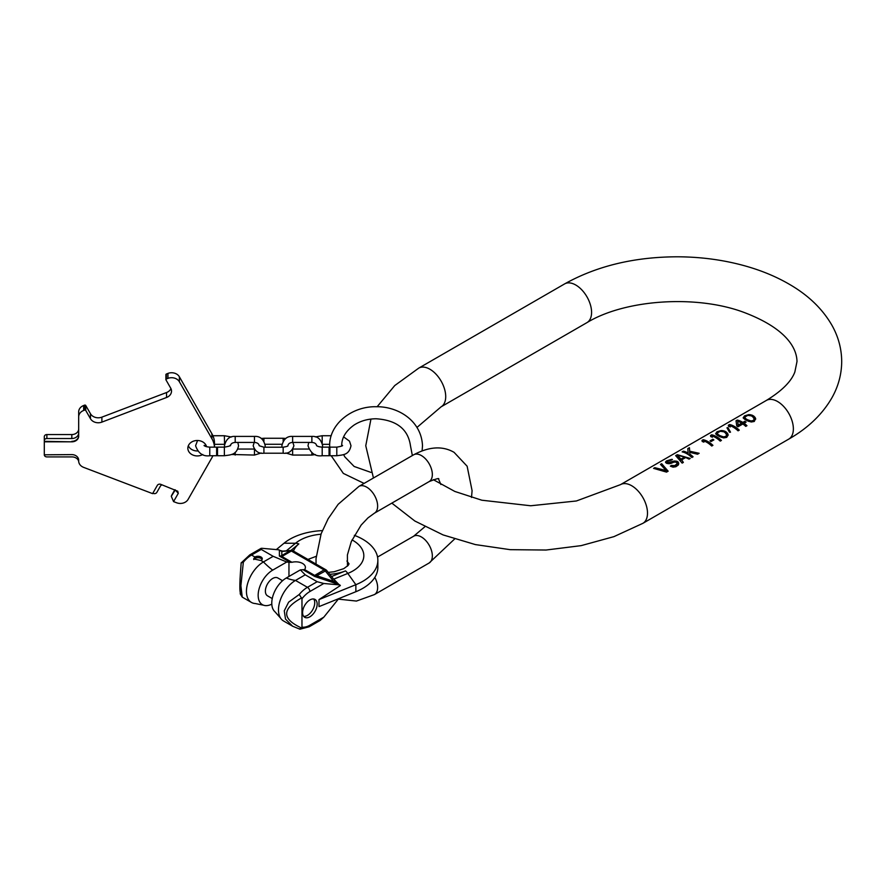 <?xml version="1.0" encoding="UTF-8"?>
<svg xmlns="http://www.w3.org/2000/svg" width="886" height="886" viewBox="0 0 886 886"><rect width="100%" height="100%" fill="white"/><g stroke="black" fill="none" stroke-linecap="round" stroke-linejoin="round"><path stroke-width="1.33" d="M661.676 463.699L660.458 464.397L666.106 470.532L654.787 467.675L653.569 468.373L666.538 472.116L668.155 471.186L661.676 463.699L660.657 464.519M671.643 459.347L666.538 460.886L665.541 461.971L666.183 463.09A22.349 12.902 60 0 1 667.003 463.433L669.672 463.688L674.146 462.082L676.195 462.182A22.349 12.902 60 0 1 676.815 462.636L676.838 464.042L674.611 465.626L671.544 465.405L670.337 466.114L673.006 467.155L675.863 466.734L678.288 465.028L678.244 462.093A22.349 12.902 60 0 0 677.203 461.34L674.335 460.997L668.022 462.636A22.349 12.902 60 0 0 667.601 462.47L667.778 461.207L671.245 460.166L672.463 459.457L671.643 459.347L671.643 459.934M677.281 454.695L675.653 455.625L682.142 463.112L683.35 462.414L681.677 459.834L685.731 457.497L689.031 459.136L690.238 458.439L677.281 454.695L675.852 455.747M689.718 451.195L689.43 447.674L687.813 448.604L688.112 453.045A22.349 12.902 60 0 0 683.35 451.184L682.142 451.882A22.349 12.902 60 0 1 691.866 457.497L693.073 456.799A22.349 12.902 60 0 0 689.773 454.086L689.74 452.347L697.537 454.219L699.154 453.289L689.718 451.195L689.718 452.281L689.43 447.906L687.835 448.837M689.74 452.347L689.773 454.086M703.207 439.722L701.989 440.42L702.221 441.505A22.349 12.902 60 0 1 703.883 442.147L703.65 440.874A22.349 12.902 60 0 1 711.713 446.035L712.931 445.337A22.349 12.902 -120 0 0 703.207 439.722L702.044 440.63M712.842 439.246L710.007 440.885A22.349 12.902 60 0 1 711.037 441.549L713.872 439.91A22.349 12.902 60 0 0 712.842 439.246L712.842 440.375L710.926 441.472M711.713 434.805L710.506 435.513L710.738 436.588A22.349 12.902 60 0 1 712.388 437.23L712.156 435.956A22.349 12.902 60 0 1 720.229 441.117L721.437 440.42A22.349 12.902 -120 0 0 711.713 434.805L710.55 435.713M728.115 435.336L726.42 432.146A22.349 12.902 -120 0 0 724.56 431.072L721.27 430.507L716.984 431.77L715.6 433.786L717.272 435.292A22.349 12.902 60 0 1 719.133 436.366L723.652 437.905L726.708 437.385L728.093 435.148L724.305 432.069M727.982 427.606L726.952 427.805L729.499 432.224L730.518 432.191L727.982 427.606L727.495 428.58M729.543 424.516L728.325 425.214L728.558 426.299A22.349 12.902 60 0 1 730.219 426.941L729.986 425.668A22.349 12.902 60 0 1 738.06 430.829L739.267 430.131A22.349 12.902 -120 0 0 729.543 424.516L728.381 425.424M737.241 420.064A22.349 12.902 -120 0 1 742.833 422.423L744.86 421.26A22.349 12.902 60 0 1 746.101 422.101L744.074 423.264A22.349 12.902 60 0 1 746.964 425.679L745.757 426.387A22.349 12.902 60 0 0 742.856 423.973L737.994 426.775A22.349 12.902 60 0 0 736.753 425.933L736.033 420.772L737.241 420.064L736.067 420.983M755.647 418.546L753.975 416.243A22.349 12.902 -120 0 0 752.114 415.169L748.825 414.604L744.539 415.855L743.155 417.882L744.827 419.377A22.349 12.902 60 0 1 746.688 420.451L751.206 422.002L754.263 421.47L755.647 418.546L755.647 419.233L751.86 416.165M744.572 417.24L747.817 415.368L751.306 415.855A22.349 12.902 60 0 1 752.757 416.697L754.23 419.078L753.233 420.529L750.985 420.95L747.496 419.742A22.349 12.902 -120 0 0 746.045 418.901L746.045 420.008L745.004 419.167L744.572 417.24L746.045 418.901M737.684 421.215L738.171 425.114L741.615 423.131L741.615 424.228L738.171 426.221L737.684 421.215A22.349 12.902 60 0 1 741.615 423.131M717.018 433.154L720.263 431.283L723.751 431.77A22.349 12.902 60 0 1 725.202 432.601L726.675 434.982L725.678 436.444L723.43 436.853L719.941 435.646A22.349 12.902 -120 0 0 718.491 434.805L718.491 435.912L717.45 435.081L717.018 433.154L718.491 434.805M684.701 457.01L681.057 459.114L677.292 455.36L684.701 457.01L684.701 458.051L681.057 460.155L677.292 455.36M745.004 418.192L745.004 419.167M747.496 419.742L747.496 420.828M747.374 420.772L746.045 420.008M748.936 420.462L748.936 421.437L747.64 420.905M750.985 420.95L750.985 421.692L748.936 421.437M752.004 420.939L750.985 421.692M753.233 420.529L752.004 421.581M754.03 419.776L753.233 421.116M754.23 419.078L754.03 420.407M668.022 471.263L661.676 463.932M658.22 468.904L654.787 467.908L653.968 468.384M666.106 470.532L666.106 471.175L661.853 469.945M668.299 463.699L667.18 462.115M673.626 462.248L670.713 463.5L670.68 462.414M678.676 464.198L678.244 462.968L675.907 462.127M677.037 463.356L676.838 464.74L674.611 466.257L671.211 466.557M671.4 460.078L667.557 460.543L665.552 462.403M689.972 458.594L684.701 457.076M679.761 455.648L677.281 454.928M683.217 462.492L681.677 459.834M692.874 456.91L689.773 455.127M688.112 453.045L688.112 454.164L683.35 451.417L682.442 451.949M698.821 453.477L689.718 452.281M712.732 445.448L703.207 439.954M703.717 442.07L703.65 440.874M721.237 440.541L711.713 435.048M712.222 437.152L712.156 435.956M721.636 431.272L718.402 431.416L715.6 433.741M719.82 436.676L718.491 435.912M726.675 434.982L726.476 436.311L724.46 437.485L720.085 436.809M730.053 432.213L727.982 428.525M739.068 430.242L729.543 424.748M730.053 426.864L729.986 425.668M745.248 422.589L742.833 423.53L737.241 420.307M746.765 425.801L744.074 424.25L744.074 423.264M749.191 415.368L745.957 415.512L743.144 417.827M667.601 462.47L667.601 463.378M668.022 462.636L668.022 463.622M668.841 462.802L668.841 463.688M669.86 462.658L669.86 463.655M671.887 461.717L671.887 462.813M673.116 461.241L673.116 462.348M674.335 460.997L674.335 462.06M675.974 461.03L675.974 462.127M677.203 461.34L677.203 462.37M678.244 462.093L678.244 462.968M678.665 462.99L678.665 463.688M671.544 465.405L671.544 466.357M672.374 465.77L672.374 466.601M673.604 465.914L673.604 466.612M674.611 465.626L674.611 466.257M676.24 464.685L676.24 465.327M676.838 464.042L676.838 464.74M681.057 459.114L681.057 460.155M721.27 430.507L721.27 431.205M722.5 430.574L722.5 431.349M723.33 430.707L723.33 431.615M724.56 431.072L724.56 432.169M726.42 432.146L726.42 433.243M727.262 432.977L727.262 433.952M727.672 433.553L727.672 434.428M728.093 434.45L728.093 435.148M717.45 434.096L717.45 435.081M719.941 435.646L719.941 436.743M721.381 436.366L721.381 437.352M723.43 436.853L723.43 437.595M724.46 436.853L724.46 437.485M725.678 436.444L725.678 437.019M726.476 435.679L726.476 436.311M742.833 422.423L742.833 423.53M744.86 421.26L744.86 422.356M738.171 425.114L738.171 426.221M748.825 414.604L748.825 415.29M750.054 414.659L750.054 415.434M750.874 414.803L750.874 415.711M752.114 415.169L752.114 416.265M753.975 416.243L753.975 417.339M754.806 417.062L754.806 418.048M755.226 417.649L755.226 418.524M333.236 578.602L338.851 584.472M339.338 584.815A3.433 1.982 120 0 0 339.028 584.561L339.847 585.037A3.433 1.982 120 0 1 340.335 585.557L319.004 599.589L319.004 606.611L355.862 591.715A51.576 29.77 180 0 0 377.857 567.328L377.857 560.306A51.576 29.77 180 0 1 355.862 584.694L319.004 599.589M339.847 585.037A3.433 1.982 120 0 0 339.349 584.882L323.8 583.486L309.867 591.538A20.633 11.906 120 0 0 301.971 598.781L301.971 627.1A20.633 11.906 120 0 0 309.867 625.217L323.8 617.177L320.112 620.466L309.159 626.801A3.433 1.982 60 0 0 309.867 625.217M338.696 598.648L323.8 617.177M309.867 599.955A10.311 5.958 -60 0 1 315.028 599.445A10.311 5.958 -60 0 1 316.612 607.707A10.311 5.958 -60 0 1 309.867 616.8A10.311 5.958 -60 0 1 304.706 617.309A10.311 5.958 -60 0 1 303.134 609.047A10.311 5.958 -60 0 1 309.867 599.955M313.666 598.991A10.311 5.958 -60 0 1 313.799 607.431A10.311 5.958 -60 0 1 307.442 615.393A10.311 5.958 -60 0 1 303.643 616.357M317.166 581.714L307.442 587.318L295.503 580.43L305.227 574.815L317.166 581.714L323.8 583.486M301.971 598.781L299.246 594.473L288.626 602.159L284.273 610.797L285.502 619.081L292.635 626.225L283.465 620.931A24.066 13.899 120 0 1 280.596 618.173L274.948 611.761A20.522 11.85 -60 0 1 273.209 595.049A20.522 11.85 -60 0 1 286.289 578.004L300.354 569.886L304.607 569.598A9.624 5.56 0 0 0 305.393 567.394A9.624 5.56 0 0 0 291.948 562.289L288.958 562.222L288.958 576.465M286.289 578.004A61.887 35.728 60 0 0 295.503 580.43A24.066 13.899 120 0 0 280.596 618.173M301.705 597.862C281.659 608.937 281.659 618.993 301.705 628.041L299.246 628.927M309.159 626.801L299.933 629.204L292.635 626.225M301.705 628.041L301.971 627.1M288.958 562.222L286.743 562.023L272.678 570.141A20.522 11.85 120 0 0 258.978 589.268A20.522 11.85 120 0 0 263.618 605.227L255.246 603.532A24.066 13.899 -60 0 1 251.425 602.425A24.066 13.899 -60 0 1 247.737 583.143A24.066 13.899 -60 0 1 263.452 561.934L273.176 556.319L261.248 549.431L251.524 555.046A3.433 1.982 -120 0 0 249.808 554.869L260.761 548.545L261.248 549.431C260.141 548.489 260.728 548.146 263.031 548.401L278.569 549.785A3.433 1.982 -60 0 1 279.068 549.94L279.898 550.416A3.433 1.982 120 0 0 279.389 550.261L281.826 551.446L290.165 550.704A3.433 1.982 60 0 1 291.372 551.026L324.11 569.931A3.433 1.982 60 0 1 325.328 571.005L333.657 581.382L338.518 584.406L314.729 576.476L314.84 575.501A3.433 2.58 36.9 0 1 316.114 576.066L325.328 571.005A3.433 0.731 141.2 0 1 326.79 570.584A3.433 3.433 0 0 0 325.826 569.753A3.433 1.982 120 0 0 324.11 569.931L315.77 574.737A3.433 1.982 60 0 1 316.989 575.822L333.657 581.382A3.433 0.731 141.2 0 1 335.019 580.884M272.678 570.141A61.887 35.728 60 0 1 263.452 561.934L261.005 560.517A4.297 2.481 0 0 0 262.267 558.756A4.297 2.481 0 0 0 259.609 556.463A4.297 2.481 0 0 0 254.924 557.006L251.524 555.046A24.066 13.899 120 0 0 243.34 562.189L240.892 585.757L242.255 597.131L251.425 602.425M286.743 562.023L273.176 556.319M305.227 574.815L300.354 569.886M280.209 550.671A3.433 1.982 120 0 0 279.898 550.416L282.734 551.158A3.433 2.713 84.9 0 0 281.826 551.446L281.826 555.522A3.433 1.982 60 0 1 283.044 555.843L291.372 551.026A3.433 1.982 120 0 1 293.1 550.859A3.433 3.433 0 0 0 291.073 550.416A3.433 2.713 84.9 0 0 290.165 550.704L281.161 555.887A3.433 1.119 76 0 1 281.715 556.386L283.044 555.843M322.36 530.614A51.576 29.77 180 0 0 284.029 543.229L276.321 549.586M304.607 569.598L314.84 575.501L315.77 574.737M303.743 570.13L314.729 576.476L316.114 576.066M338.253 584.04L339.028 584.561A3.433 1.982 120 0 0 338.518 584.406L339.349 584.882M263.618 605.227A20.522 11.85 120 0 0 271.803 604.13M282.568 580.707L277.827 577.971A10.311 5.958 120 0 0 272.678 578.48A10.311 5.958 120 0 0 265.933 587.573A10.311 5.958 120 0 0 267.517 595.835L272.257 598.571M261.005 560.517L253.662 558.922L254.924 557.006M241.169 593.088C239.408 594.606 239.408 584.55 241.169 562.92L249.808 554.869M241.169 562.92L243.34 562.189M262.09 559.465A4.297 2.481 0 0 0 254.924 558.413A4.297 2.481 0 0 0 253.784 559.575M354.334 535.321A51.576 29.77 180 0 1 377.857 560.306M290.375 562.411L279.389 556.065L281.715 556.386L291.948 562.289M278.569 549.785L279.389 550.261L279.389 556.065L281.161 555.887M78.677 461.196A6.878 5.615 180 0 0 71.999 456.91L46.88 456.91A2.58 2.104 0 0 1 44.3 454.806L71.81 454.607A6.878 5.615 0 0 1 78.677 460.222L78.677 461.695A6.878 5.615 0 0 1 78.788 462.138A8.594 7.022 180 0 0 83.649 467.376L152.602 493.635L157.331 485.362A2.58 2.104 0 0 1 160.754 484.343L177.765 491.243L178.285 493.347L173.556 501.609L176.679 502.794A8.594 7.022 180 0 0 188.098 499.405L211.909 457.708A27.51 22.46 0 0 0 212.895 455.736M44.3 454.607L44.3 441.826L71.81 441.826L44.3 441.339L44.3 440.63A2.58 2.104 0 0 1 46.88 438.526L71.81 438.526L71.81 434.561A6.878 5.615 0 0 0 78.677 428.946M211.909 438.725L211.909 433.763A27.51 22.46 0 0 1 214.49 443.255L214.49 447.142A27.51 22.46 0 0 0 211.909 438.725L179.382 381.766A8.594 7.022 0 0 0 167.952 378.366L166.402 378.964A0.864 0.698 0 0 0 165.981 379.895L170.71 388.168A8.594 7.022 0 0 1 171.507 391.125A8.594 7.022 0 0 1 166.546 397.493L101.89 422.113A8.594 7.022 0 0 1 90.472 418.713L85.743 410.44A0.864 0.698 0 0 0 84.602 410.107L83.649 410.473A8.594 7.022 0 0 0 78.677 416.83L78.677 436.211A6.878 5.615 0 0 1 71.81 441.826M206.571 446.721A9.458 7.719 180 0 0 197.301 440.497A9.458 7.719 180 0 0 187.843 448.216A9.458 7.719 180 0 0 197.301 455.936A9.458 7.719 180 0 0 202.772 454.507M188.341 445.736A9.458 7.719 180 0 0 197.301 450.974A9.458 7.719 180 0 0 197.556 450.974M205.884 446.5A9.458 7.719 180 0 0 206.25 445.736M211.909 433.763L179.382 376.805A8.594 7.022 0 0 0 167.952 373.405L166.402 374.003A0.864 0.698 0 0 0 165.981 374.933M78.677 416.83L78.677 411.868A8.594 7.022 0 0 1 83.649 405.511L84.602 405.146A0.864 0.698 0 0 1 85.743 405.478L90.472 413.751A8.594 7.022 180 0 0 101.89 417.14L166.546 392.531A8.594 7.022 180 0 0 170.954 388.644M175.306 489.892L171.297 496.293L173.556 501.609M152.835 493.225L153.389 493.436A2.58 2.104 180 0 0 156.811 492.417L160.444 486.06A2.58 2.104 0 0 1 162.193 484.897M171.53 495.54L174.863 489.714M78.677 432.911A6.878 5.615 0 0 1 71.81 438.526M78.677 435.724A6.878 5.615 0 0 1 71.81 441.339M44.3 440.63L44.3 436.665A2.58 2.104 0 0 1 46.88 434.561L71.81 434.561M217.502 453.92L217.502 455.736L224.368 455.736L224.368 447.142L217.502 447.142L217.502 453.92M209.76 455.736L209.76 447.142L216.638 447.142L216.638 455.736L209.76 455.736C202.983 456.655 198.265 453.322 195.584 445.736L197.556 440.497M329.924 453.92L329.924 455.736L336.802 455.736L336.802 447.142L329.924 447.142L329.924 453.92M322.194 455.736L322.194 447.142L329.06 447.142L329.06 455.736L322.194 455.736C315.416 456.655 310.687 453.322 308.007 445.736L308.749 442.424M788.739 439.124L642.871 523.338A22.349 12.902 60 0 0 647.5 513.105A22.349 12.902 60 0 0 637.743 490.622A22.349 12.902 60 0 0 620.521 484.631L766.39 400.417A22.349 12.902 60 0 1 783.612 406.397A22.349 12.902 60 0 1 793.369 428.89A22.349 12.902 60 0 1 788.739 439.124C808.032 428.093 822.485 414.227 832.065 397.537C838.4 386.174 841.611 374.169 841.7 361.521C841.611 348.862 838.4 336.857 832.065 325.505C822.662 309.103 808.553 295.426 789.725 284.495C776.856 276.964 762.492 270.917 746.632 266.354C724.826 260.119 701.9 256.929 677.845 256.796C634.653 256.851 596.898 265.9 564.603 283.919L418.735 368.133A22.349 12.902 -120 0 1 435.956 374.113A22.349 12.902 -120 0 1 445.713 396.607A22.349 12.902 -120 0 1 441.084 406.84L417.051 427.362M766.39 400.417C781.873 390.925 791.364 381.445 794.853 371.976L797.001 361.521C796.713 347.234 785.251 328.197 744.617 312.647C696.872 294.407 624.984 299.424 586.953 322.626A22.349 12.902 -120 0 0 591.582 312.393A22.349 12.902 -120 0 0 581.825 289.899A22.349 12.902 -120 0 0 564.603 283.919M424.903 526.716L413.662 536.207A15.472 8.938 60 0 1 421.393 536.971A15.472 8.938 60 0 1 431.504 550.605A15.472 8.938 60 0 1 429.134 562.998L374.435 594.584A15.472 8.938 60 0 0 374.811 577.395M347.456 566.143L347.412 554.902L351.332 541.512L361.134 525.099L367.967 517.889L374.435 513.171A15.472 8.938 -120 0 0 376.805 500.778A15.472 8.938 -120 0 0 366.693 487.145A15.472 8.938 -120 0 0 358.963 486.37L338.164 504.3L328.152 518.742L321.153 533.704L316.014 558.723L316.058 564.116M374.435 513.171L429.134 481.596A15.472 8.938 -120 0 0 431.504 469.192A15.472 8.938 -120 0 0 421.393 455.559A15.472 8.938 -120 0 0 413.662 454.795C429.123 446.533 442.579 445.713 454.064 452.325L467.132 466.224L472.083 490.645L471.518 497.456M352.041 539.906A37.544 21.674 0 0 1 352.827 540.349A37.544 21.674 180 0 1 347.81 573.43A10.743 5.028 -112 0 0 345.507 570.894A33.524 19.359 180 0 1 329.769 574.294M331.563 576.531L345.507 570.894M286.322 550.837L295.525 543.251A10.743 7.188 50.5 0 1 298.815 543.938L290.951 550.428M298.815 543.938A33.524 19.359 0 0 0 293.465 551.081M333.679 579.156L347.81 573.43L355.862 584.694L355.862 591.715M309.867 591.538A3.433 1.982 -120 0 0 307.442 587.318A24.066 13.899 120 0 0 299.246 594.473M284.029 543.229L295.525 543.251A37.544 21.674 0 0 1 320.976 534.225M46.88 438.526L46.88 434.561M83.649 410.473L83.649 405.511M84.602 410.107L84.602 405.146M85.743 410.44L85.743 405.478M90.472 418.713L90.472 413.751M101.89 422.113L101.89 417.14M166.546 392.531L166.546 397.493M166.402 378.964L166.402 374.003M167.952 378.366L167.952 373.405M179.382 381.766L179.382 376.805M178.285 493.347L175.162 489.836M224.579 444.329L224.368 435.735L212.895 435.735M322.493 447.142L322.615 445.736C320.998 439.124 317.421 436.023 311.872 436.41L311.872 442.424C314.729 442.646 316.302 443.742 316.601 445.736L316.535 445.392C317.11 446.278 318.993 446.865 322.194 447.142M282.003 447.197L281.881 445.736C283.498 439.124 287.075 436.023 292.624 436.41L292.624 442.424L311.872 442.424M311.872 452.724L311.872 455.061L292.624 455.061L292.624 449.379M283.166 441.294L283.166 438.26L263.917 438.26L263.917 441.294M292.624 442.424C289.766 442.646 288.194 443.742 287.895 445.736L287.906 445.625C288.338 446.068 286.754 446.588 283.166 447.197L283.166 453.211C288.426 453.853 292.015 451.362 293.908 445.736L292.867 442.424M283.166 447.197L263.917 447.197L263.917 453.211L283.166 453.211M231.445 454.474L254.459 455.061L254.459 449.379M265.069 447.197L265.202 445.736C263.585 439.124 260.008 436.023 254.459 436.41L254.459 442.424C257.317 442.646 258.889 443.742 259.188 445.736L263.917 447.197M224.579 447.142L224.457 445.736C226.074 439.124 229.662 436.023 235.2 436.41L235.2 442.424L254.459 442.424M235.2 455.061L235.2 452.325M322.194 443.111L322.194 435.735L331.209 435.735M373.449 478.008L365.763 445.736L370.957 419.067M377.137 406.74L394.757 385.543L418.735 368.133M620.521 484.631L576.387 500.978L530.692 505.762L481.829 500.213L454.839 491.453L433.265 479.647M412.355 455.548L410.462 445.736C408.103 429.134 396.64 420.141 376.085 418.768C367.812 418.845 360.502 420.928 354.145 425.003C345.817 430.928 341.664 437.839 341.697 445.736L341.708 446.012M642.871 523.338L613.932 536.639L581.172 545.632L546.064 550.029L510.225 549.674L475.361 544.58L443.089 534.923L414.836 521.012L391.834 503.126M586.953 322.626L441.084 406.84M338.319 599.124L356.427 601.062L374.435 594.584M454.607 538.998L429.134 562.998M429.134 481.596C436.433 478.728 439.589 477.897 438.592 479.127L440.885 484.52M377.547 557.061L413.662 536.207M413.662 454.795L358.963 486.37M346.913 561.015L349.051 563.85L348.165 565.412L343.746 568.668L334.088 571.758L328.241 572.378M282.734 551.158L291.073 550.416M293.1 550.859L325.826 569.753M326.79 570.584L333.313 578.702M241.169 562.787L240.017 579.234L240.261 593.963L242.255 597.131M307.94 559.431L316.136 556.342M329.924 449.855L329.67 445.736C329.149 424.361 351.676 406.187 376.085 406.729C397.504 406.297 421.371 420.263 422.5 445.736L422.113 450.786M331.209 455.736L343.325 473.401L364.08 483.413M343.624 454.573L344.743 456.788L354.145 466.468L370.957 472.404M165.904 379.596L165.904 374.634M224.368 455.736C230.637 454.806 236.617 455.138 238.555 445.736L237.813 442.424M231.445 436.997L224.368 435.735M230.028 445.392C230.681 445.791 228.787 446.378 224.368 447.142M224.368 444.329L214.49 444.329M209.76 447.142C206.571 446.865 204.688 446.278 204.101 445.392L204.179 445.736M204.456 445.736L205.884 444.971M292.624 436.41L311.872 436.41M308.749 449.047L292.867 449.047M311.872 455.061L315.35 454.562M285.846 452.99L292.624 455.061M285.846 438.481L283.166 438.26M263.917 453.211C258.723 453.853 255.135 451.362 253.163 445.736L254.216 442.424M261.226 438.481L263.917 438.26M282.003 444.274L265.069 444.274M235.2 436.41L254.459 436.41M254.216 449.047L237.813 449.047M254.459 455.061L261.226 452.99M230.482 445.736C230.77 443.742 232.342 442.646 235.2 442.424M336.802 455.736C343.07 454.806 349.051 455.138 350.989 445.736L349.494 441.15L343.624 436.898M342.384 445.736L342.461 445.392C343.103 445.791 341.221 446.378 336.802 447.142M329.703 444.329L322.493 444.329M315.35 436.909L322.194 435.735"/></g></svg>
